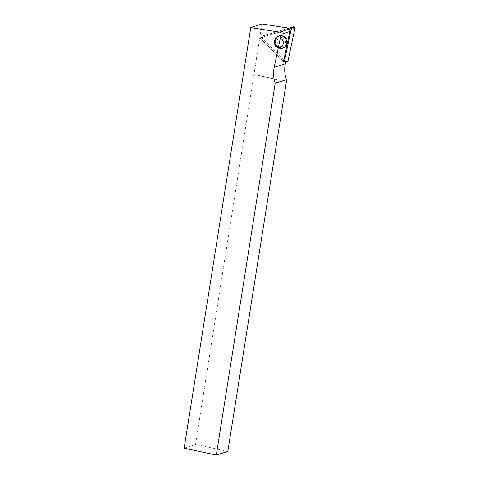 <?xml version="1.0" encoding="UTF-8"?>
<svg xmlns="http://www.w3.org/2000/svg" width="479" height="479" viewBox="0 0 479 479"><rect width="100%" height="100%" fill="white"/><g stroke="black" fill="none" stroke-linecap="round" stroke-linejoin="round"><path stroke-width="0.36" stroke-dasharray="2.4 1.8" d="M281.909 36.153A6.011 5.64 71.9 0 1 286.64 41.721A6.011 5.64 71.9 0 1 282.844 47.72A6.011 5.64 71.9 0 1 277.155 46.265A6.011 5.64 71.9 0 1 279.119 36.296A6.011 5.64 71.9 0 1 281.909 36.153M287.143 43.326A6.61 6.209 71.9 0 1 281.874 48.547A6.61 6.209 71.9 0 1 276.772 46.691A6.61 6.209 71.9 0 1 277.844 36.2A6.61 6.209 71.9 0 1 284.532 36.739A6.61 6.209 71.9 0 1 287.143 43.326M278.359 45.134A4.527 4.251 -108.1 0 0 285.424 43.05A4.527 4.251 -108.1 0 0 279.952 37.584A4.527 4.251 -108.1 0 0 278.359 45.134M277.215 46.247A6.011 5.64 -108.1 0 0 282.909 47.702A6.011 5.64 -108.1 0 0 286.406 40.236A6.011 5.64 -108.1 0 0 279.179 36.272A6.011 5.64 -108.1 0 0 277.215 46.247M281.628 39.356A4.88 4.58 -108.1 0 0 277.012 38.17A4.88 4.58 -108.1 0 0 274.168 44.23A4.88 4.58 -108.1 0 0 280.035 47.445A4.88 4.58 -108.1 0 0 281.628 39.356A4.88 4.58 71.9 0 1 280.035 47.445A4.88 4.58 71.9 0 1 274.168 44.23A4.88 4.58 71.9 0 1 277.012 38.17A4.88 4.58 71.9 0 1 281.628 39.356M283.55 61.354L260.432 38.236A0.365 0.341 71.9 0 1 260.558 37.625L288.657 29.363L260.558 37.625A0.365 0.341 -108.1 0 0 260.432 38.236L283.55 61.354L285.694 61.468L262.306 38.086A1.281 1.203 71.9 0 1 262.755 35.943L289.029 28.213M261.935 23.95L195.522 444.47L227.83 451.368M254.115 74.556L286.226 81.412M184.152 448.182L195.522 444.47M253.906 74.622L286.208 81.52M262.989 35.763L288.783 28.177L262.989 35.763L262.504 38.069L285.891 61.45L262.504 38.069A1.383 1.299 71.9 0 1 262.989 35.763L262.755 35.943M285.49 37.194A6.67 6.257 71.9 0 1 287.268 44.104A6.67 6.257 71.9 0 1 282.143 48.517A6.67 6.257 71.9 0 1 277 46.649A6.67 6.257 71.9 0 1 278.083 36.069A6.67 6.257 71.9 0 1 285.49 37.194M286.765 61.845A1.383 1.299 71.9 0 1 285.891 61.45L283.819 61.617M276.527 46.744A6.55 6.149 71.9 0 1 277.592 36.344A6.55 6.149 71.9 0 1 286.544 40.194A6.55 6.149 71.9 0 1 281.58 48.577A6.55 6.149 71.9 0 1 276.527 46.744A6.55 6.149 -108.1 0 0 281.58 48.577A6.55 6.149 -108.1 0 0 286.544 40.194A6.55 6.149 -108.1 0 0 277.592 36.344A6.55 6.149 -108.1 0 0 276.527 46.744M276.473 46.673A6.377 5.982 -108.1 0 0 286.412 43.745A6.377 5.982 -108.1 0 0 278.712 36.045A6.377 5.982 -108.1 0 0 276.473 46.673A6.377 5.982 71.9 0 1 278.712 36.045A6.377 5.982 71.9 0 1 286.412 43.745A6.377 5.982 71.9 0 1 276.473 46.673M282.035 39.224A4.88 4.58 71.9 0 1 280.443 47.313A4.88 4.58 71.9 0 1 275.82 46.134A4.88 4.58 71.9 0 1 277.413 38.039A4.88 4.58 71.9 0 1 282.035 39.224A4.88 4.58 -108.1 0 0 277.413 38.039A4.88 4.58 -108.1 0 0 275.82 46.134A4.88 4.58 -108.1 0 0 280.443 47.313A4.88 4.58 -108.1 0 0 282.035 39.224M277.844 36.2L277.592 36.344C273.892 39.308 273.521 42.769 276.473 46.732C277.94 48.14 279.64 48.756 281.58 48.577L281.874 48.547M276.431 46.146C277.688 47.325 279.023 47.714 280.443 47.313L280.035 47.445L280.443 47.313C279.023 47.714 277.688 47.325 276.431 46.146C275.084 44.948 274.623 43.104 275.036 40.619C275.06 39.829 275.85 38.967 277.413 38.039C275.85 38.967 275.06 39.829 275.036 40.619C274.623 43.104 275.084 44.948 276.431 46.146M277.012 38.17L277.413 38.039L277.012 38.17M278.083 36.069L277.592 36.344C273.892 39.308 273.521 42.769 276.473 46.732C277.94 48.14 279.64 48.756 281.58 48.577L282.143 48.517"/><path stroke-width="0.72" d="M285.891 61.45L288.047 60.815L294.848 28.548L293.178 26.878L288.783 28.177L293.178 26.878A1.383 1.299 71.9 0 1 294.848 28.548L291.19 29.183L284.388 61.45A0.365 0.341 -108.1 0 1 283.819 61.617L283.55 61.354L289.855 31.458A1.742 1.635 -108.1 0 0 288.657 29.363L289.029 28.213L261.935 23.95L250.762 27.596L184.152 448.182L216.316 455.05L227.83 451.368L286.418 81.454L286.484 79.795L275.215 83.16L216.316 455.05M285.167 61.51L285.801 61.563A1.281 1.203 71.9 0 1 285.694 61.468M275.215 83.16A28.219 26.483 71.9 0 1 274.174 67.359L281.143 34.296A1.742 1.635 -108.1 0 0 279.718 32.147L288.735 29.207M285.747 61.797L285.346 63.713A28.219 26.483 -108.1 0 0 286.484 79.795M250.762 27.596L279.718 32.147M291.19 29.183A0.365 0.341 -108.1 0 0 290.747 28.746L288.657 29.363M294.848 28.548L288.047 60.815A1.383 1.299 71.9 0 1 286.765 61.845L284.047 61.719M285.346 63.713L274.174 67.359M289.855 31.458L281.143 34.296M290.747 28.746L293.178 26.878M284.388 61.45L288.047 60.815"/></g></svg>
